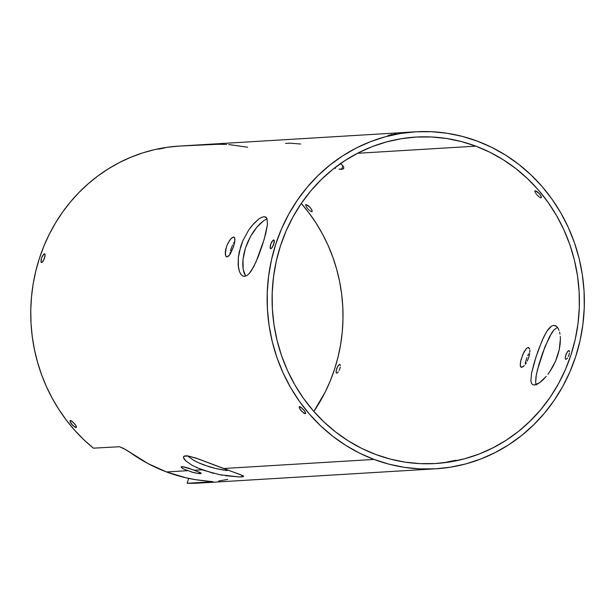 <?xml version="1.0" encoding="UTF-8"?>
<svg xmlns="http://www.w3.org/2000/svg" width="615" height="615" viewBox="0 0 615 615"><rect width="100%" height="100%" fill="white"/><g stroke="black" fill="none" stroke-linecap="round" stroke-linejoin="round"><path stroke-width="0.92" d="M393.854 134.101L396.114 133.962L388.58 135.408L396.114 133.962L388.042 135.485L392.109 134.378M541.369 197.515L540.716 195.516L539.147 193.456L535.227 190.742L537.218 191.688L539.747 194.148L541.285 196.7L540.977 197.83L541.385 197.446L540.147 197.584L540.977 197.83M566.646 358.976L567.491 357.999L566.646 358.976M568.322 356.562L568.998 354.878L568.322 356.562M569.413 353.195L568.998 354.878L569.413 353.195M569.282 350.85L569.513 351.788L569.282 350.85L568.437 350.658L566.469 353.371L565.262 357.484L565.631 359.275L565.239 358.138L565.808 355.063L567.261 351.918L568.775 350.55M448.02 461.942L449.473 461.75L448.02 461.942M451.218 461.473L452.986 461.15L451.218 461.473M454.508 460.82L452.986 461.15L454.508 460.82M455.969 460.366L446.851 462.042L455.684 460.327M305.301 413.726L305.701 413.357L305.301 413.726L303.918 413.195L300.789 410.32L299.244 407.768L299.297 406.723L301.504 407.63L304.963 411.481L305.686 413.418L305.301 413.726L302.019 411.666L299.244 407.768L299.559 406.638L300.381 406.876L303.979 410.12L305.563 412.634L305.301 413.726L305.686 413.418M271.522 248.352L270.531 248.66L270.146 248.03L270.339 245.262L271.669 241.956L273.667 239.935L274.351 241.142L274.213 242.541L272.33 247.361L271.154 248.621L270.3 248.422L270.585 244.409L272.937 240.304L273.667 239.935L274.298 240.611L273.475 245.07L271.522 248.352M273.667 239.935L274.159 240.227M164.682 147.931L158.601 149.138M312.205 211.345L311.544 209.346L309.975 207.293L306.055 204.572L308.054 205.525L310.575 207.978L312.113 210.53L311.805 211.66L312.22 211.283L310.975 211.422L311.805 211.66M337.474 372.813L338.319 371.837L337.474 372.813M339.149 370.391L339.826 368.708L339.149 370.391M340.241 367.032L339.826 368.708L340.241 367.032M340.11 364.687L340.341 365.618L340.11 364.687L339.265 364.487L337.297 367.201L336.098 371.314L336.466 373.113L336.067 371.967L336.636 368.9L338.089 365.748L339.603 364.388M218.571 481.038L227.742 479.385M76.129 427.556L76.529 427.194L76.129 427.556L74.746 427.025L71.617 424.158L70.31 422.159L70.125 420.56L72.332 421.46L75.791 425.311L76.398 426.472L76.129 427.556L72.847 425.495L70.079 421.598L70.387 420.468L71.209 420.714L74.807 423.958L76.398 426.472L76.129 427.556L76.514 427.256M42.35 262.182L41.643 262.559L40.982 261.867L41.174 259.1L42.497 255.794L44.503 253.764L44.995 254.064L45.041 256.37L43.158 261.19L41.981 262.451L41.136 262.259L41.42 258.239L43.773 254.133L44.503 253.764L45.126 254.449L44.303 258.907L42.35 262.182M44.503 253.764L44.995 254.064M536.81 384.36L534.404 385.021L539.693 382.645L536.81 384.36M542.914 379.939L539.693 382.645L546.266 376.349L542.914 379.939M547.957 374.235L549.61 371.944L547.957 374.235M552.724 366.909L549.61 371.944L555.46 361.382L552.724 366.909M557.667 355.57L555.46 361.382L559.25 349.727L557.667 355.57M560.157 344.039L559.25 349.727L560.396 338.788L560.157 344.039M560.265 336.374L560.396 338.788L560.265 336.374M559.581 332.146L559.996 334.153L559.581 332.146M557.62 327.534L559.035 330.355L557.62 327.534L555.837 325.835L557.62 327.534M530.876 380.662L531.614 373.028L534.227 362.65L538.017 350.988L543.529 337.366L546.996 331.062L551.601 326.088L553.792 325.343L556.621 326.404L553.792 325.343L555.837 325.835L553.792 325.343L551.601 326.088L549.31 328.033L546.996 331.062L542.392 339.849L536.026 356.854L531.614 373.028L530.876 380.662L531.406 383.145L532.575 384.606L534.404 385.021L532.575 384.606L531.406 383.145M555.299 325.581L555.837 325.835M265.373 216.903L266.995 218.594L267.464 224.49L264.242 239.12L256.055 261.898L251.42 270.669L249.083 273.706L246.8 275.635L244.593 276.381L242.564 275.897L240.796 274.213L239.381 271.4L238.443 267.617L238.297 257.754L239.212 252.073L242.994 240.419L248.814 229.833L252.142 225.421L258.684 219.101L261.567 217.379L263.981 216.711L265.803 217.118L266.995 218.594L267.464 224.49L265.734 233.654L262.459 244.885L258.308 256.517L253.749 266.679L249.083 273.706L246.8 275.635L244.593 276.381L242.564 275.897L240.796 274.213M261.567 217.379L263.981 216.711L266.387 217.61L263.981 216.711L265.803 217.118M523.327 366.525L521.658 367.347L524.303 365.587L523.327 366.525M525.302 364.349L526.302 362.827L525.302 364.349M527.24 361.113L528.8 357.307L527.24 361.113M529.715 353.502L528.8 357.307L529.715 353.502M529.876 350.281L529.892 351.788L529.876 350.281M528.124 347.46L526.54 348.321L528.124 347.46L529.015 347.798L528.124 347.46L529.676 349.059L528.608 347.536M233.5 237.021L234.592 237.682L234.953 239.727L233.585 246.638L230.387 253.787L228.619 256.055L227.035 256.909L225.859 256.224L225.282 254.103L226.358 247.084L227.919 243.271L230.848 238.789L233.5 237.021L234.592 237.682L234.861 241.18L233.585 246.638L229.495 255.079L227.035 256.909L225.859 256.224L225.267 252.596L225.813 249.021L227.073 245.139L229.849 240.035L231.824 237.851L233.961 237.083M341.694 169.333L342.87 165.727L341.694 169.333L343.308 168.887L339.08 169.148L341.694 169.333M340.349 163.229L343.262 166.288L343.839 167.849L343.308 168.887L343.785 168.256M300.735 144.025L289.803 143.157L285.575 143.41M242.041 476.863L242.256 475.38L241.764 476.879L239.081 476.917L219.64 474.695L201.905 469.822L192.095 465.317L185.661 460.773L183.977 458.828L183.401 457.283L183.923 456.245L188.159 455.984L198.43 458.928L242.756 475.618L243.632 476.248L243.309 476.656L239.081 476.917L225.428 475.679M243.632 476.248L243.309 476.656L243.632 476.248L240.734 474.749L223.56 468.515L374.043 459.428A168.802 158.578 -93.5 0 1 268.547 276.504A168.802 158.578 -93.5 0 1 415.571 131.81A168.802 158.578 -93.5 0 1 477.448 141.173L491.9 147.446L505.707 155.195L518.752 164.343L530.899 174.798L542.03 186.46L552.047 199.222L560.842 212.951L568.337 227.527L574.464 242.802L579.153 258.631L582.367 274.859L584.073 291.333L584.25 307.9L582.905 324.382L580.045 340.641L575.702 356.508L569.905 371.837L562.733 386.474L554.23 400.28L544.498 413.126L533.62 424.888L521.705 435.443L508.859 444.699L495.221 452.563L480.907 458.967L466.062 463.841L450.833 467.139L435.359 468.822L419.799 468.891L404.286 467.339L388.988 464.171L374.043 459.428L359.591 453.155L345.784 445.406L332.738 436.258L320.592 425.803L309.46 414.141L299.444 401.38L290.649 387.65L283.154 373.074L277.027 357.799L272.337 341.971L269.124 325.742L267.417 309.268L267.241 292.702L268.586 276.212L271.446 259.961L275.789 244.094L281.585 228.765L288.758 214.128L297.26 200.321L306.993 187.475L317.87 175.713L329.786 165.158L342.632 155.903L356.269 148.031L370.584 141.635L385.428 136.761L400.657 133.463L416.132 131.771L431.692 131.71L447.205 133.263L462.503 136.43L477.448 141.173A168.802 158.578 -93.5 0 1 582.943 324.09A168.802 158.578 -93.5 0 1 435.92 468.791A168.802 158.578 -93.5 0 1 374.043 459.428L223.56 468.515L196.008 458.098L188.159 455.984L185.538 455.807L183.923 456.245L183.401 457.283L183.923 456.245M184.177 469.283L181.356 467.462L181.125 467.046L181.809 466.647L182.693 466.685L194.686 470.252L201.205 473.365L200.552 473.673L200.79 472.943L200.552 473.673L198.445 473.535L193.318 472.512L184.177 469.283L181.955 467.984L181.279 466.77L183.893 466.877L188.905 468.246L200.313 472.643L201.205 473.365L198.445 473.535L191.35 471.974M301.265 203.427L309.091 213.067L316.202 223.314L322.544 234.107L328.087 245.393L332.8 257.085L336.636 269.132L339.595 281.455L341.64 293.97L342.778 306.616L342.978 319.308L342.263 331.969L340.625 344.523L338.073 356.9L334.622 369.023L330.301 380.816L325.127 392.209L313.827 411.427A163.529 153.619 86.5 0 0 301.273 203.442L293.04 216.818L286.09 231.002L280.478 245.846L276.266 261.221L273.498 276.965L272.191 292.94L272.368 308.984L274.021 324.943L277.134 340.664L281.678 356L287.612 370.799L294.869 384.921L303.395 398.22L313.096 410.582L323.882 421.882L335.644 432.007L348.282 440.87L361.658 448.373L375.657 454.454L390.141 459.051L404.962 462.119L419.984 463.625L435.059 463.556L450.049 461.919L464.802 458.729L479.185 454.008L493.046 447.805L506.26 440.186L518.706 431.223L530.245 420.991L540.785 409.598L550.217 397.159L558.451 383.783L565.4 369.6L571.012 354.755L575.225 339.38L577.992 323.636L579.299 307.661L579.122 291.618L577.47 275.658L574.356 259.93L569.813 244.601L563.886 229.802L556.621 215.681L548.096 202.373L538.394 190.02L527.609 178.719L515.847 168.587L503.208 159.731L489.832 152.22L475.833 146.147A163.529 153.619 -93.5 0 1 578.031 323.352A163.529 153.619 -93.5 0 1 435.597 463.526A163.529 153.619 -93.5 0 1 375.657 454.454A163.529 153.619 -93.5 0 1 273.46 277.25A163.529 153.619 -93.5 0 1 415.894 137.068A163.529 153.619 -93.5 0 1 475.833 146.147L461.35 141.55L446.528 138.483L431.507 136.976L416.432 137.037L401.441 138.675L386.689 141.873L372.306 146.593L358.445 152.789L345.23 160.415L332.784 169.379L321.245 179.611L310.706 190.996L301.273 203.442M209.269 466.785L198.284 462.665L193.717 460.335L187.291 455.753L193.717 460.335L198.284 462.665L203.527 464.848L215.273 468.415L209.269 466.785M227.058 470.66L215.273 468.415L224.206 470.221M357.476 153.289L475.833 146.147L357.476 153.289M343.262 166.288L340.664 163.482M335.544 168.349L334.475 168.049M521.658 367.347L520.29 365.833L520.574 361.505L523.05 353.894L526.54 348.321L523.895 352.134L521.013 359.667L520.205 364.649L520.567 366.694L521.658 367.347L521.189 367.286M310.444 211.099L309.852 210.668L310.444 211.099M309.23 210.13L308.592 209.523L309.23 210.13M307.969 208.862L307.377 208.17L307.969 208.862M306.847 207.478L307.377 208.17L306.847 207.478M306.039 206.202L306.393 206.809L306.039 206.202M305.67 205.21L305.793 205.656L305.67 205.21M539.616 197.269L539.024 196.838L539.616 197.269M538.402 196.3L537.764 195.693L538.402 196.3M537.141 195.024L537.764 195.693L537.141 195.024M536.019 193.648L536.549 194.332L536.019 193.648M535.211 192.364L535.565 192.979L535.211 192.364M534.842 191.38L534.965 191.826L534.842 191.38M208.431 481.207L195.701 479.692L185.83 477.77L166.527 471.951L148.046 463.602L125.429 449.442L119.525 446.728L93.38 448.166L83.794 439.687L74.861 430.438L66.62 420.491L59.14 409.882L52.452 398.697L46.609 386.996L41.636 374.85L37.569 362.327L34.432 349.52L32.249 336.497L31.019 323.344L30.765 310.129L31.488 296.945L33.172 283.869L35.816 270.977L39.406 258.361L43.911 246.085L49.308 234.223L55.558 222.861L62.63 212.06L70.487 201.889L79.066 192.403L88.322 183.67L98.192 175.736L108.632 168.656L119.556 162.468L130.918 157.217L142.626 152.927L154.634 149.63L166.842 147.339L179.196 146.078A168.802 158.578 86.5 0 0 37.492 264.635A168.802 158.578 86.5 0 0 93.38 448.166L119.525 446.728L123.715 448.481L130.68 452.848A168.802 158.578 86.5 0 0 166.527 471.951L187.475 470.69L166.527 471.951A168.802 158.578 86.5 0 0 205.656 480.953L212.875 481.722L187.106 483.29L188.697 478.401L187.106 483.29A168.802 158.578 86.5 0 0 199.529 483.059L187.106 483.29L212.875 481.722M194.686 470.252L201.905 469.822L194.686 470.252M415.571 131.81L179.188 146.078L217.81 144.279L226.666 144.41M211.868 481.799L199.514 483.059L435.92 468.791M201.205 473.365L200.552 473.673M340.725 164.09L339.987 163.959L340.725 164.09M535.619 382.445L535.949 377.003L537.433 369.853L544.859 346.991L551.74 332.838L554.069 329.817L557.482 327.349L554.069 329.817L549.403 336.843L542.707 352.741L538.917 364.411L536.326 374.789L535.619 382.445L536.165 384.929M525.264 363.265L526.271 359.491L525.264 363.265M526.955 357.546L526.271 359.491L526.955 357.546M528.585 353.894L527.739 355.654L528.585 353.894M529.899 351.68L529.461 352.341L529.899 351.68M266.333 219.163L263.443 220.885L266.333 219.163M260.23 223.591L263.443 220.885L256.87 227.196L260.23 223.591M253.526 231.601L256.87 227.196L250.42 236.637L253.526 231.601M247.684 242.179L250.42 236.637L245.477 247.976L247.684 242.179M243.901 253.834L245.477 247.976L242.994 259.515L243.901 253.834M242.764 264.757L242.994 259.515L243.171 269.393L242.764 264.757M244.132 273.183L243.171 269.393L245.554 275.997L244.132 273.183M234.538 241.795L233.539 243.309L234.538 241.795M232.601 245.031L231.048 248.837L232.601 245.031M230.502 250.774L231.048 248.837L230.502 250.774M229.956 254.356L230.133 252.642L229.956 254.356M181.125 467.046L181.809 466.647M192.095 465.317L185.661 460.773L183.401 457.283M213.651 473.396L196.669 467.646M222.576 475.226L219.64 474.695M227.035 256.909L226.558 256.839M239.381 271.4L238.174 265.396L238.297 257.754L240.796 246.215L242.994 240.419L248.814 229.833L253.811 223.514L258.684 219.101M243.163 276.181L242.564 275.897M533.044 384.836L532.575 384.606M209.261 481.276L212.951 481.66M247.637 147.231L228.765 144.533M41.643 262.559L41.136 262.259M69.987 420.783L70.387 420.468M336.743 373.182L336.251 372.882M305.67 204.872L306.055 204.572M159.646 148.861L162.937 148.207M270.815 248.721L270.3 248.422M299.159 406.953L299.559 406.638M565.915 359.345L565.423 359.045M534.842 191.042L535.227 190.742"/></g></svg>
